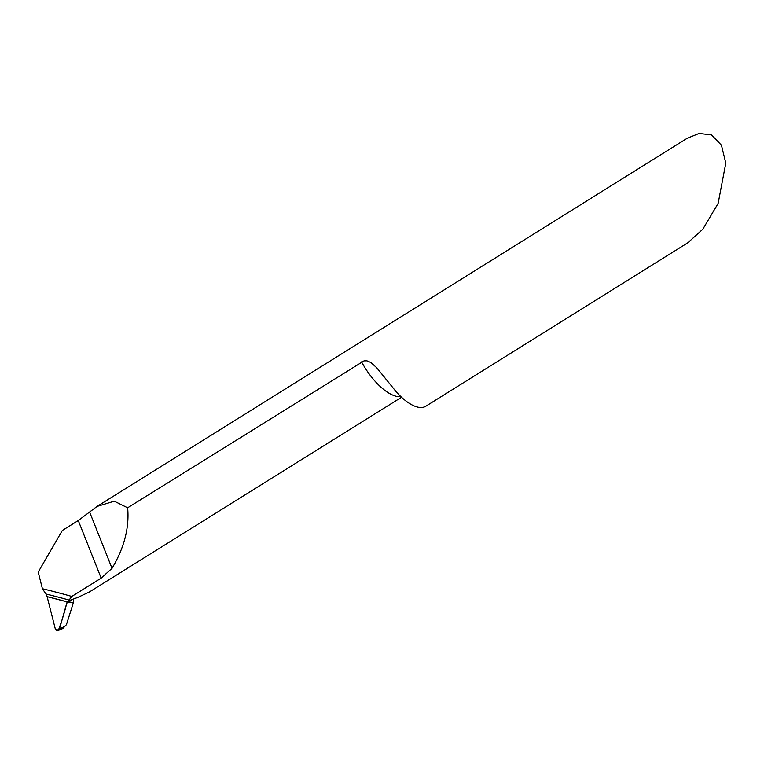 <?xml version="1.0" encoding="UTF-8"?>
<svg xmlns="http://www.w3.org/2000/svg" width="764" height="764" viewBox="0 0 764 764"><rect width="100%" height="100%" fill="white"/><g stroke="black" fill="none" stroke-linecap="round" stroke-linejoin="round"><path stroke-width="1.15" d="M69.123 600.533L67.662 601.984L73.143 602.806L67.662 601.984L68.378 600.867L77.699 597.448L89.369 591.985L401.539 397.251M69.066 600.046L66.888 601.803A1066.649 888.475 -76.8 0 0 47.11 596.636L45.935 594A1068.931 890.385 103.2 0 1 69.066 600.046L71.806 596.436A1073.248 893.976 103.2 0 0 42.421 588.729L45.935 594M42.421 588.729L38.2 572.093L62.342 530.464L78.262 520.532L97.047 506.427L114.247 501.213L127.645 507.793L364.017 360.866L366.94 360.828L370.922 362.528L376.728 367.771L396.335 391.932A44.493 18.88 58 0 0 417.669 407.107A44.493 18.88 58 0 0 425.844 406.209L687.772 242.818L702.832 229.219L718.141 203.386L725.8 163.143L721.436 145.208L711.571 134.951L699.136 133.452L687.132 138.322L97.047 506.427M127.645 507.793C129.45 527.676 124.245 547.855 112.021 568.34L101.173 578.119L71.806 596.436M58.379 630.262A2.674 2.225 -76.8 0 0 59.582 628.591L66.774 603.102A3.562 2.961 -76.8 0 1 68.378 600.867L66.888 601.803A1066.649 888.475 -76.8 0 0 47.11 596.636L55.294 628.887A2.674 2.225 -76.8 0 0 56.144 630.214L57.701 630.548L62.486 628.629A101.154 36.166 -120.1 0 1 58.379 630.262L55.294 628.887L47.11 596.636L66.888 601.803C68.302 600.599 68.263 601.029 66.774 603.102C64.482 612.518 61.683 621.571 58.379 630.262M62.982 628.314L62.486 628.629A101.154 36.166 -120.1 0 0 62.982 628.314L66.401 624.713L72.952 604.076M71.463 599.73A81.366 29.089 -120.1 0 1 68.693 602.175A81.366 29.089 -120.1 0 1 66.774 603.102M400.88 396.64A44.493 18.88 -122 0 1 396.306 396.306A44.493 18.88 -122 0 1 361.563 361.878M101.173 578.119L78.262 520.532M68.378 600.867L66.888 601.803M112.021 568.34L89.627 512.042M66.401 624.713A100.294 35.86 -120.1 0 1 59.582 628.591M73.774 598.909L72.962 604.047M381.608 373.615L382 374.102"/></g></svg>
